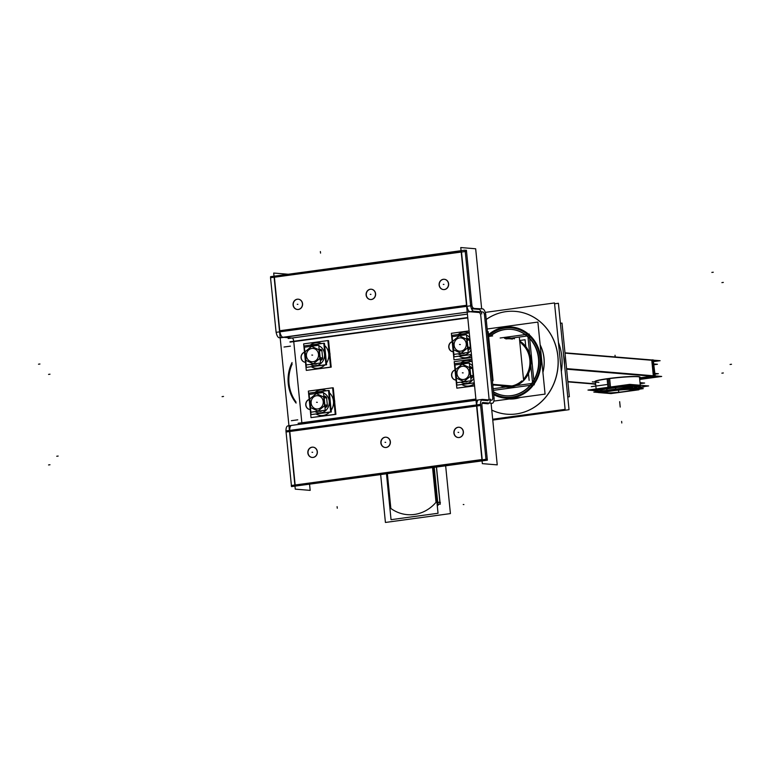 <?xml version="1.0" encoding="UTF-8"?>
<svg xmlns="http://www.w3.org/2000/svg" width="770" height="770" viewBox="0 0 770 770"><rect width="100%" height="100%" fill="white"/><g stroke="black" fill="none" stroke-linecap="round" stroke-linejoin="round"><path stroke-width="1.16" d="M293.755 341.611L301.85 422.769L293.755 341.611M301.927 423.991A3.176 1.28 82.2 0 0 301.888 423.125L475.927 399.399L301.888 423.125A3.176 1.28 82.2 0 1 301.927 423.991M291.782 425.406A6.353 2.56 -97.8 0 0 289.732 430.42A6.353 2.56 -97.8 0 1 291.551 425.415L476.014 400.275M289.809 431.489L295.141 484.985L481.933 459.555L295.151 485.013L289.809 431.489L476.592 406.031L289.809 431.489M274.409 277.229L279.751 330.744L274.409 277.229L461.192 251.761L274.409 277.229M467.756 317.538L293.717 341.264A3.176 1.28 82.2 0 0 292.1 338.011L282.985 337.26L467.217 312.148L282.985 337.26A6.353 2.56 -97.8 0 1 279.895 331.812A6.353 2.56 -97.8 0 0 282.985 337.26L292.1 338.011L467.409 314.112L288.211 338.531L467.409 314.102L292.1 338.011A3.176 1.28 82.2 0 1 293.717 341.264L289.972 341.774M480.817 316.114L488.911 397.262L480.817 316.114M329.512 356.751A5.159 4.697 -85.3 0 0 328.954 351.197A5.159 4.697 -85.3 0 1 329.512 356.751M305.449 362.295A5.159 4.697 -85.3 0 0 305.488 362.304A5.159 4.697 -85.3 0 1 304.487 352.256A5.159 4.697 -85.3 0 0 305.382 362.295M310.166 409.525A5.159 4.697 -85.3 0 0 310.204 409.525A5.159 4.697 -85.3 0 1 309.203 399.476A5.159 4.697 -85.3 0 0 310.098 409.515M334.219 403.971A5.159 4.697 -85.3 0 0 333.67 398.427A5.159 4.697 -85.3 0 1 334.219 403.971M453.164 351.736A5.159 4.697 -85.3 0 0 453.203 351.736A5.159 4.697 -85.3 0 1 452.202 341.697A5.159 4.697 -85.3 0 0 453.097 351.726M455.994 380.072A5.159 4.697 -85.3 0 0 456.033 380.072A5.159 4.697 -85.3 0 1 455.031 370.024A5.159 4.697 -85.3 0 0 455.927 380.062M488.95 397.618A3.176 1.28 -97.8 0 1 488.758 399.909A3.176 1.28 -97.8 0 0 488.95 397.618M487.959 400.66L481.375 400.121L487.959 400.66M478.613 399.919A6.353 2.56 82.2 0 0 476.794 404.914A6.353 2.56 82.2 0 1 478.844 399.909M476.871 405.992L482.203 459.478L476.871 405.992M482.107 403.297L488.276 403.807L482.107 403.297M489.479 403.095A6.353 2.56 82.2 0 0 490.326 399.091A6.353 2.56 82.2 0 1 489.479 403.095M481.77 313.967A6.353 2.56 82.2 0 0 478.844 309.357A6.353 2.56 82.2 0 1 481.77 313.967M478.748 309.357L471.529 308.76L478.748 309.357M461.471 251.723L466.812 305.247L461.471 251.723M466.957 306.316A6.353 2.56 82.2 0 0 470.047 311.754L479.161 312.505A3.176 1.28 -97.8 0 1 480.778 315.767A3.176 1.28 -97.8 0 0 479.161 312.505L470.047 311.754A6.353 2.56 82.2 0 1 466.957 306.316M370.505 299.53A5.159 4.697 -85.3 0 0 375.625 294.256A5.159 4.697 -85.3 0 0 371.352 289.241M371.275 289.241A5.159 4.697 -85.3 0 0 370.428 299.52M297.47 309.482A5.159 4.697 -85.3 0 0 302.6 304.217A5.159 4.697 -85.3 0 0 298.317 299.203M298.25 299.193A5.159 4.697 -85.3 0 0 297.403 309.473M443.53 289.568A5.159 4.697 -85.3 0 0 448.65 284.303A5.159 4.697 -85.3 0 0 444.377 279.289M444.3 279.279A5.159 4.697 -85.3 0 0 443.453 289.568M385.269 447.495A5.159 4.697 -85.3 0 0 390.4 442.23A5.159 4.697 -85.3 0 0 386.117 437.216M386.039 437.206A5.159 4.697 -85.3 0 0 385.192 447.486M312.245 457.447A5.159 4.697 -85.3 0 0 317.375 452.183A5.159 4.697 -85.3 0 0 313.092 447.168M313.015 447.168A5.159 4.697 -85.3 0 0 312.168 457.447M458.294 437.543A5.159 4.697 -85.3 0 0 463.425 432.278A5.159 4.697 -85.3 0 0 459.141 427.263M459.074 427.254A5.159 4.697 -85.3 0 0 458.227 437.533M295.988 401.988A35.709 32.542 94.7 0 1 292.186 363.979A35.709 32.542 94.7 0 0 295.988 401.988M507.074 386.347L506.275 386.28A23.812 21.695 -85.3 0 0 510.587 386.165A23.812 21.695 -85.3 0 0 521.771 380.919A23.812 21.695 -85.3 0 1 510.587 386.165L492.742 384.692M523.494 379.215A23.812 21.695 -85.3 0 0 524.562 377.945A23.812 21.695 -85.3 0 1 523.494 379.215M525.044 377.329A23.812 21.695 -85.3 0 0 529.808 359.609A23.812 21.695 -85.3 0 0 521.675 343.651A23.812 21.695 -85.3 0 1 529.808 359.609A23.812 21.695 -85.3 0 1 525.044 377.329M487.882 348.925A23.812 21.695 94.7 0 1 489.383 364.008A23.812 21.695 94.7 0 0 487.882 348.925M520.626 342.804A23.812 21.695 -85.3 0 0 519.798 342.226A23.812 21.695 -85.3 0 1 520.626 342.804M505.871 338.935A23.812 21.695 -85.3 0 1 512.166 339.089A23.812 21.695 -85.3 0 0 510.183 338.819L510.982 338.887M506.381 387.079A24.601 22.417 94.7 0 1 500.972 385.837A24.601 22.417 94.7 0 0 510.991 386.973A24.601 22.417 -85.3 0 0 523.475 380.688A24.601 22.417 -85.3 0 1 510.991 386.973A24.601 22.417 94.7 0 1 506.535 387.098M523.629 380.534A24.601 22.417 -85.3 0 0 519.683 341.043A24.601 22.417 -85.3 0 1 523.629 380.534M510.423 338.049A24.601 22.417 -85.3 0 0 506.121 338.174A24.601 22.417 -85.3 0 1 514.495 338.771A24.601 22.417 -85.3 0 0 510.568 338.059M504.879 338.386A24.601 22.417 94.7 0 1 506.121 338.174A24.601 22.417 94.7 0 0 504.879 338.386M511.29 329.358A33.331 30.377 -85.3 0 1 538.952 361.756A33.331 30.377 -85.3 0 1 511.848 395.636A33.331 30.377 94.7 0 1 505.813 395.799M505.669 395.78A33.331 30.377 94.7 0 1 493.445 391.728A33.331 30.377 94.7 0 0 511.848 395.636A33.331 30.377 -85.3 0 0 538.769 358.454A33.331 30.377 -85.3 0 0 505.255 329.522A33.331 30.377 94.7 0 0 490.326 336.23A33.331 30.377 94.7 0 1 505.255 329.522A33.331 30.377 -85.3 0 1 511.136 329.348M512.012 397.204A34.919 31.82 94.7 0 1 493.637 393.653A34.919 31.82 94.7 0 0 512.012 397.204A34.919 31.82 94.7 0 0 540.213 358.262A34.919 31.82 94.7 0 0 505.101 327.943A34.919 31.82 94.7 0 1 540.213 358.262A34.919 31.82 94.7 0 1 512.012 397.204M488.584 335.73A34.919 31.82 94.7 0 1 505.101 327.943A34.919 31.82 94.7 0 0 488.584 335.73M564.554 364.874A35.709 32.542 -85.3 0 0 563.611 355.394A35.709 32.542 -85.3 0 1 564.554 364.874M639.639 378.898A46.027 3.744 174.3 0 0 641.449 378.59A46.027 3.744 -5.7 0 1 639.639 378.898A46.027 3.744 174.3 0 0 641.449 378.59A46.027 3.744 -5.7 0 1 639.639 378.898M642.536 378.397A46.027 3.744 174.3 0 0 652.537 376.261A46.027 3.744 -5.7 0 1 642.536 378.397A46.027 3.744 174.3 0 0 652.537 376.261A46.027 3.744 -5.7 0 1 642.536 378.397M652.691 360.35L654.24 375.837L652.691 360.35M653.355 375.76L651.805 360.273L653.355 375.76M595.634 383.845L567.846 381.564L594.556 384.009M565.007 353.132L651.805 360.273L565.007 353.132M566.576 368.869L653.374 376.02L566.576 368.869M594.912 381.448A22.696 1.848 -5.7 0 1 608.127 378.58A22.696 1.848 -5.7 0 1 639.928 376.954M640.005 377.05A22.696 1.848 -5.7 0 1 639.504 377.55A22.696 1.848 -5.7 0 0 631.631 376.501A22.696 1.848 -5.7 0 0 608.127 378.58A22.696 1.848 -5.7 0 0 594.873 381.506M637.647 386.117A19.442 1.579 174.3 0 1 637.088 386.521A19.442 1.579 174.3 0 0 630.659 385.558A19.442 1.579 174.3 0 0 610.321 387.349A19.442 1.579 -5.7 0 0 599.137 389.687A19.442 1.579 -5.7 0 1 610.321 387.349A19.442 1.579 174.3 0 1 637.647 386.078M640.332 385.808A22.137 1.8 174.3 0 0 609.214 387.262A22.137 1.8 174.3 0 1 633.556 385.192A22.137 1.8 174.3 0 1 638.734 386.656A22.137 1.8 174.3 0 0 640.313 385.914M596.307 390.072A22.137 1.8 -5.7 0 1 609.214 387.262A22.137 1.8 -5.7 0 0 596.307 390.072M558.433 342.429A51.58 47.009 94.7 0 1 561.349 371.573A51.58 47.009 94.7 0 0 558.433 342.429M506.054 311.629A51.58 47.009 94.7 0 1 515.351 311.378A51.58 47.009 94.7 0 1 558.202 361.525A51.58 47.009 94.7 0 1 516.266 413.952A51.58 47.009 -85.3 0 1 506.92 414.202A51.58 47.009 -85.3 0 1 491.77 410.083A51.58 47.009 -85.3 0 0 516.266 413.952A51.58 47.009 94.7 0 0 557.923 356.414A51.58 47.009 94.7 0 0 506.054 311.629A51.58 47.009 -85.3 0 0 486.236 319.483A51.58 47.009 -85.3 0 1 506.054 311.629M540.155 344.883A36.267 33.052 94.7 0 1 542.908 372.42A36.267 33.052 94.7 0 0 540.155 344.883M520.241 397.493A36.267 33.052 94.7 0 1 514.861 398.744A36.267 33.052 94.7 0 0 520.241 397.493M509.153 399.004A36.267 33.052 -85.3 0 0 514.36 398.812A36.267 33.052 -85.3 0 1 509.163 398.995A36.267 33.052 -85.3 0 0 514.36 398.812M600.08 390.765A18.49 1.502 -5.7 0 1 600.023 390.727A18.461 1.502 174.3 0 0 600.061 390.775A18.49 1.502 -5.7 0 1 613.565 387.811A18.49 1.502 -5.7 0 1 635.144 386.511A18.49 1.502 -5.7 0 1 636.732 386.867A18.49 1.502 -5.7 0 0 635.144 386.511A18.49 1.502 -5.7 0 0 614.037 387.753A18.49 1.502 -5.7 0 0 600.003 390.698M636.492 386.896A18.249 1.482 174.3 0 0 635.837 386.656M600.225 390.631A18.249 1.482 174.3 0 1 600.667 390.226A18.249 1.482 174.3 0 0 600.215 390.611L600.234 390.765A18.249 1.482 174.3 0 1 601.37 390.12A18.249 1.482 174.3 0 0 600.494 390.977M634.778 389.428A18.249 1.482 -5.7 0 0 635.221 389.302A18.249 1.482 -5.7 0 1 634.778 389.428L637.233 389.091L634.336 388.86A15.872 1.29 -5.7 0 1 633.45 389.322A15.872 1.29 -5.7 0 0 634.22 388.658A15.872 1.29 -5.7 0 1 634.326 388.792M636.415 388.08L636.299 386.925L636.415 388.08M635.086 388.109A18.249 1.482 -5.7 0 1 636.443 388.34A18.249 1.482 -5.7 0 0 635.086 388.109A18.249 1.482 -5.7 0 0 632.69 388.032A18.249 1.482 -5.7 0 1 635.086 388.109M632.488 386.617L632.603 387.762L632.488 386.617A18.249 1.482 174.3 0 0 624.72 386.925L624.797 387.868L624.701 386.925A18.249 1.482 174.3 0 1 632.488 386.617M615.663 389.177A18.249 1.482 -5.7 0 1 624.845 388.35A18.249 1.482 -5.7 0 0 615.663 389.177M615.528 387.762L615.663 389.119L615.528 387.762A18.249 1.482 174.3 0 0 606.799 388.956L606.933 390.303L606.799 388.956A18.249 1.482 174.3 0 1 615.519 387.762M601.572 391.516A18.249 1.482 -5.7 0 1 606.895 390.38A18.249 1.482 -5.7 0 0 601.572 391.516M601.428 390.101L601.524 391.044L601.428 390.101M624.576 388.427L624.018 388.609L624.576 388.427M636.29 388.359L634.105 388.609L636.29 388.359M602.746 391.93A15.872 1.29 -5.7 0 1 603.526 391.449A15.872 1.29 -5.7 0 0 602.746 391.93A15.872 1.29 -5.7 0 1 603.853 391.42M603.786 391.372L601.861 391.497L603.786 391.372M603.844 392.633A14.842 1.203 -5.7 0 1 615.442 390.284A14.842 1.203 -5.7 0 1 632.064 389.322A14.842 1.203 -5.7 0 1 633.383 389.678L633.306 388.898A14.842 1.203 174.3 0 0 631.987 388.532A14.842 1.203 174.3 0 0 615.654 389.466A14.842 1.203 174.3 0 0 603.776 391.795L603.853 392.7A14.842 1.203 -5.7 0 1 615.904 390.303A14.842 1.203 -5.7 0 1 632.43 389.428M633.383 389.716A14.842 1.203 -5.7 0 1 621.592 392.046A14.842 1.203 -5.7 0 1 605.162 392.989A14.842 1.203 -5.7 0 1 603.853 392.661M606.625 392.931A13.648 1.107 -5.7 0 1 605.037 392.575A13.648 1.107 174.3 0 0 606.24 392.844A13.648 1.107 174.3 0 0 621.332 391.978A13.648 1.107 174.3 0 0 632.199 389.832A13.648 1.107 174.3 0 0 630.986 389.466A13.648 1.107 174.3 0 0 615.692 390.351A13.648 1.107 174.3 0 0 605.028 392.507M329.454 356.154A12.859 11.714 -85.3 0 0 329.011 351.803A12.859 11.714 -85.3 0 1 329.454 356.154M319.078 368.108A12.859 11.714 94.7 0 1 316.027 368.301A12.859 11.714 94.7 0 1 311.417 366.828A12.859 11.714 -85.3 0 0 316.037 368.301A12.859 11.714 -85.3 0 0 318.366 368.233A12.859 11.714 -85.3 0 0 324.844 364.999A12.859 11.714 94.7 0 1 317.615 368.31M324.69 345.566A12.859 11.714 -85.3 0 1 326.432 363.103A12.859 11.714 -85.3 0 0 324.69 345.566A12.859 11.714 94.7 0 1 326.432 363.074M321.619 343.555A12.859 11.714 -85.3 0 0 318.154 342.669A12.859 11.714 -85.3 0 0 315.825 342.737A12.859 11.714 -85.3 0 0 310.349 345.095A12.859 11.714 -85.3 0 1 315.825 342.737A12.859 11.714 -85.3 0 1 321.619 343.555A12.859 11.714 94.7 0 0 318.135 342.669A12.859 11.714 94.7 0 0 315.074 342.862M466.793 357.55A12.859 11.714 94.7 0 1 463.742 357.732A12.859 11.714 -85.3 0 1 459.141 356.269A12.859 11.714 -85.3 0 0 466.081 357.675A12.859 11.714 -85.3 0 0 471.529 355.345A12.859 11.714 -85.3 0 1 466.081 357.675A12.859 11.714 -85.3 0 1 463.752 357.732A12.859 11.714 94.7 0 1 459.132 356.269M462.789 332.293A12.859 11.714 94.7 0 1 465.85 332.111A12.859 11.714 94.7 0 1 469.296 332.986A12.859 11.714 -85.3 0 0 465.869 332.111A12.859 11.714 -85.3 0 0 463.54 332.168A12.859 11.714 -85.3 0 0 458.063 334.536A12.859 11.714 94.7 0 1 464.252 332.101M461.971 384.605A12.859 11.714 -85.3 0 0 468.911 386.011A12.859 11.714 -85.3 0 0 474.358 383.681A12.859 11.714 -85.3 0 1 468.911 386.011A12.859 11.714 -85.3 0 1 466.582 386.068A12.859 11.714 94.7 0 1 461.962 384.605A12.859 11.714 -85.3 0 0 466.572 386.068A12.859 11.714 94.7 0 0 469.623 385.886M465.619 360.63A12.859 11.714 94.7 0 1 468.68 360.447A12.859 11.714 94.7 0 1 472.125 361.322A12.859 11.714 -85.3 0 0 468.699 360.447A12.859 11.714 -85.3 0 0 466.37 360.504A12.859 11.714 -85.3 0 0 460.883 362.872A12.859 11.714 -85.3 0 1 466.37 360.504A12.859 11.714 -85.3 0 1 472.125 361.313L454.752 363.7L456.889 385.154L474.262 382.786M334.161 403.374A12.859 11.714 -85.3 0 0 333.728 399.024A12.859 11.714 -85.3 0 1 334.161 403.374M316.143 414.058A12.859 11.714 -85.3 0 0 323.082 415.463A12.859 11.714 -85.3 0 0 329.56 412.229A12.859 11.714 -85.3 0 1 323.082 415.463A12.859 11.714 -85.3 0 1 320.753 415.521A12.859 11.714 94.7 0 1 316.133 414.058A12.859 11.714 -85.3 0 0 320.744 415.521A12.859 11.714 94.7 0 0 323.795 415.338M331.148 410.323A12.859 11.714 -85.3 0 0 329.396 392.787A12.859 11.714 94.7 0 1 331.148 410.294A12.859 11.714 -85.3 0 0 329.396 392.787M326.336 390.785A12.859 11.714 -85.3 0 0 322.861 389.899A12.859 11.714 -85.3 0 0 320.541 389.957A12.859 11.714 -85.3 0 0 315.055 392.325A12.859 11.714 -85.3 0 1 320.541 389.957A12.859 11.714 -85.3 0 1 326.336 390.785A12.859 11.714 94.7 0 0 322.851 389.899A12.859 11.714 94.7 0 0 319.791 390.082M327.356 405.347A1.588 1.444 94.7 0 1 326.865 406.57A1.588 1.444 94.7 0 0 327.356 405.347M321.369 411.084L319.868 410.959M324.882 406.502L326.769 406.656L325.046 408.071L326.769 406.656L324.882 406.502L326.73 406.685M319.935 411.276A1.588 1.444 94.7 0 0 321.254 411.17A1.588 1.444 94.7 0 1 320.387 411.401L317.914 411.19M325.768 396.666L323.891 396.512L325.768 396.666L323.814 395.751L325.768 396.666L323.891 396.512L325.729 396.646M325.874 396.723A1.588 1.444 94.7 0 1 326.605 397.782A1.588 1.444 94.7 0 0 325.874 396.723M327.346 405.203L326.624 397.926L324.151 397.724L326.624 397.926L327.346 405.203L324.873 404.991L324.151 397.724L324.873 404.991L327.346 405.203L324.825 404.991M322.64 358.117A1.588 1.444 94.7 0 1 322.149 359.349A1.588 1.444 94.7 0 0 322.64 358.117M316.663 363.854L315.151 363.729M320.176 359.282L322.053 359.436L320.33 360.851L322.053 359.436L320.176 359.282L322.014 359.465M315.219 364.056A1.588 1.444 94.7 0 0 316.537 363.94A1.588 1.444 94.7 0 1 315.671 364.172L313.197 363.969M321.157 349.493A1.588 1.444 94.7 0 1 321.889 350.562A1.588 1.444 94.7 0 0 321.157 349.493M322.64 357.973L321.908 350.706L319.435 350.504L321.908 350.706L322.64 357.973L320.156 357.771L319.435 350.504L320.156 357.771L322.64 357.973L320.108 357.771M470.355 347.559A1.588 1.444 94.7 0 1 469.864 348.781A1.588 1.444 94.7 0 0 470.355 347.559M464.377 353.295L462.866 353.17M468.044 350.283L469.767 348.877L467.881 348.714L469.767 348.877L468.044 350.283M462.934 353.488A1.588 1.444 94.7 0 0 464.252 353.382A1.588 1.444 94.7 0 1 463.386 353.613L460.912 353.401M468.766 338.877L466.889 338.723L468.766 338.877L466.812 337.963L468.766 338.877L466.889 338.723L468.728 338.858M468.872 338.935A1.588 1.444 94.7 0 1 469.604 339.994A1.588 1.444 94.7 0 0 468.872 338.935M470.355 347.414L469.623 340.138L467.149 339.936L469.623 340.138L470.355 347.414L467.871 347.212L467.149 339.936L467.871 347.212L470.355 347.414L467.823 347.203M473.184 375.895A1.588 1.444 94.7 0 1 472.693 377.117A1.588 1.444 94.7 0 0 473.184 375.895M467.197 381.631L465.696 381.506M470.711 377.05L472.597 377.204L470.874 378.619L472.597 377.204L470.711 377.05L472.559 377.233M465.763 381.824A1.588 1.444 94.7 0 0 467.082 381.718A1.588 1.444 94.7 0 1 466.216 381.949L463.742 381.737M471.596 367.213L469.642 366.299L471.596 367.213L469.719 367.059L471.596 367.213M471.702 367.271A1.588 1.444 94.7 0 1 472.433 368.329A1.588 1.444 94.7 0 0 471.702 367.271M473.175 375.75L472.453 368.474L469.979 368.272L472.453 368.474L473.175 375.75L470.701 375.539L469.979 368.272L470.701 375.539L473.175 375.75L470.653 375.539M309.579 484.417L310.175 490.375L295.276 489.142L273.706 273.052L288.606 274.274M484.359 313.621L492.848 398.744M298.106 423.279L475.889 399.043M492.646 396.762A3.176 1.28 -97.8 0 1 491.818 400.15A3.176 1.28 -97.8 0 1 491.558 400.121M287.922 425.906L482.405 399.389L491.886 400.169M491.106 403.461L497.237 464.868L482.338 463.646L460.768 247.545L475.668 248.777L481.654 308.77M290.001 342.13L467.785 317.894M482.761 312.004A3.176 1.28 -97.8 0 1 482.79 312.004A3.176 1.28 -97.8 0 1 484.542 315.604M280.174 337.847L473.608 311.234L483.088 312.014M470.518 304.381L470.518 304.391A6.353 2.56 82.2 0 0 473.935 311.253L473.887 311.253M275.978 330.908A6.353 2.56 82.2 0 0 279.385 337.77M270.665 277.7L270.559 276.671L465.099 250.144L470.663 305.806L276.112 332.332L270.52 277.72L466.514 251.357M470.749 306.085L471.962 305.911L466.408 250.25L465.128 250.423M473.521 308.106L473.617 308.096A3.176 1.28 -97.8 0 1 473.589 308.096A3.176 1.28 -97.8 0 1 471.827 304.497L471.827 304.497M471.365 308.347L482.771 308.866M485.851 315.71A6.353 2.56 82.2 0 0 482.444 308.847M494.157 398.85L485.658 313.727M491.866 403.278A6.353 2.56 82.2 0 0 492.242 403.297A6.353 2.56 82.2 0 0 493.955 396.868M482.713 402.537L492.194 403.316M481.943 405.944L481.953 405.944A3.176 1.28 -97.8 0 1 482.78 402.556A3.176 1.28 -97.8 0 1 483.05 402.585L482.54 402.652M292.783 486.419L487.362 460.181L481.808 404.519M291.406 485.495L285.959 430.931L480.499 404.414L486.053 460.075L291.512 486.592L291.262 485.514L487.256 459.141M480.644 405.838L480.644 405.838A6.353 2.56 82.2 0 1 482.357 399.409A6.353 2.56 82.2 0 1 482.732 399.418L482.001 399.524M482.357 399.409L287.807 425.925A6.353 2.56 82.2 0 0 286.103 432.355M386.376 447.399A5.159 4.697 94.7 0 1 380.842 442.288A5.159 4.697 94.7 0 1 385.356 437.196M384.711 437.283A5.159 4.697 94.7 0 1 390.246 442.394A5.159 4.697 94.7 0 1 385.731 447.495M313.351 457.361A5.159 4.697 94.7 0 1 307.817 452.25A5.159 4.697 94.7 0 1 312.331 447.149M311.686 447.235A5.159 4.697 94.7 0 1 317.221 452.346A5.159 4.697 94.7 0 1 312.707 457.447M459.401 437.447A5.159 4.697 94.7 0 1 453.867 432.336A5.159 4.697 94.7 0 1 458.381 427.244M457.746 427.331A5.159 4.697 94.7 0 1 463.28 432.442A5.159 4.697 94.7 0 1 458.756 437.533M305.488 362.295A5.159 4.697 94.7 0 1 304.477 352.198M328.983 351.428A5.159 4.697 94.7 0 1 329.483 356.462M333.689 398.648A5.159 4.697 94.7 0 1 334.19 403.682M310.204 409.525A5.159 4.697 94.7 0 1 309.194 399.418M453.203 351.736A5.159 4.697 94.7 0 1 452.192 341.63M456.033 380.072A5.159 4.697 94.7 0 1 455.022 369.966M371.612 299.434A5.159 4.697 94.7 0 1 366.077 294.323A5.159 4.697 94.7 0 1 370.591 289.222M369.947 289.318A5.159 4.697 94.7 0 1 375.481 294.429A5.159 4.697 94.7 0 1 370.967 299.52M298.587 309.386A5.159 4.697 94.7 0 1 293.052 304.275A5.159 4.697 94.7 0 1 297.567 299.183M296.922 299.27A5.159 4.697 94.7 0 1 302.456 304.381A5.159 4.697 94.7 0 1 297.942 309.473M444.637 289.481A5.159 4.697 94.7 0 1 439.102 284.371A5.159 4.697 94.7 0 1 443.616 279.269M442.971 279.356A5.159 4.697 94.7 0 1 448.506 284.467A5.159 4.697 94.7 0 1 443.992 289.568M296.094 403.085A35.709 32.542 94.7 0 1 292.051 362.545M297.769 419.823L291.378 420.69M290.415 346.144L284.024 347.02M519.394 338.107L523.639 380.669M512.733 386.001L492.704 384.346M529.673 358.108A23.909 21.791 94.7 0 1 525.044 377.416M524.649 377.935A23.909 21.791 94.7 0 1 523.504 379.302M521.887 380.909A23.909 21.791 94.7 0 1 504.235 386.107M510.029 386.367L492.771 384.942M488.19 352.073A23.812 21.695 94.7 0 1 489.037 360.504M488.17 331.639L493.079 380.746M508.142 338.656A23.909 21.791 94.7 0 1 512.464 339.05M519.788 342.121A23.909 21.791 94.7 0 1 520.732 342.794M521.665 343.545A23.909 21.791 94.7 0 1 529.972 361.082M493.147 388.735L532.619 383.354L527.883 335.884L507.767 338.627M488.652 336.452L492.636 335.913M445.657 465.869L450.421 513.59L385.423 522.455L380.659 474.724M440.19 502.502L439.959 501.751M433.472 467.525L438.034 513.272L391.044 519.683L386.482 473.935M437.957 504.052L437.119 504.071M434.136 467.438L437.793 504.042L439.227 504.157M440.026 502.377L436.503 467.111L440.017 502.502M437.986 502.338L440.382 502.531A39.684 36.161 -85.3 0 1 440.055 502.935L439.988 504.225M437.302 505.938A39.684 36.161 -85.3 0 0 439.016 504.138M390.159 507.651L389.967 508.903M436.552 501.328L438.159 502.338A39.665 36.142 -85.3 0 1 438.149 502.348M525.958 348.521L525.082 339.743L519.625 340.494M528.249 371.429L529.134 380.351M493.406 385.221L492.8 385.298M500.173 338.001L529.211 334.036L534.284 384.788L493.31 390.371M512.079 386.713A24.601 22.417 94.7 0 1 506.227 387.069A24.601 22.417 94.7 0 1 500.664 385.818M514.35 338.79A24.601 22.417 94.7 0 0 510.269 338.03A24.601 22.417 94.7 0 0 504.571 338.357A24.601 22.417 94.7 0 1 507.218 338.011M519.702 341.216A24.601 22.417 94.7 0 1 523.6 380.226M523.09 380.746A24.601 22.417 94.7 0 1 509.278 387.098M513.436 395.289A33.331 30.377 94.7 0 1 505.515 395.77A33.331 30.377 94.7 0 1 493.464 391.901M489.922 336.278A33.331 30.377 94.7 0 1 506.853 329.3M503.06 329.82A33.331 30.377 94.7 0 1 510.982 329.329A33.331 30.377 94.7 0 1 538.644 362.786A33.331 30.377 94.7 0 1 509.644 395.799M487.179 328.983L537.884 322.072L545.073 394.105L493.82 401.093M509.971 397.31A34.823 31.734 -85.3 0 0 540.078 358.271A34.823 31.734 -85.3 0 0 503.089 328.376M502.858 327.491A35.709 32.542 94.7 0 1 511.347 326.971A35.709 32.542 94.7 0 1 540.973 362.814A35.709 32.542 94.7 0 1 509.913 398.186M513.975 397.638A35.709 32.542 94.7 0 1 505.486 398.157A35.709 32.542 94.7 0 1 493.734 394.664M488.478 334.681A35.709 32.542 94.7 0 1 506.92 326.942M560.406 323.294L562.013 323.082L569.367 396.752L567.76 396.974M507.055 327.837A34.823 31.734 -85.3 0 0 488.594 335.807M493.628 393.557A34.823 31.734 -85.3 0 0 513.937 396.771M518.634 397.772L510.25 398.918M644.837 378.494L660.516 376.357L654.413 375.847M639.543 377.878L651.834 376.203M654.327 376.405L653.374 376.328L651.747 359.956L652.691 360.033A47.615 3.869 -5.7 0 0 653.201 359.879L654.837 376.251A47.615 3.869 -5.7 0 1 639.687 379.379M564.978 352.814L651.776 359.965A46.027 3.744 174.3 0 0 652.277 359.802L653.913 376.174A46.027 3.744 -5.7 0 1 639.678 379.215A46.027 3.744 174.3 0 0 653.913 376.174L652.277 359.802A46.027 3.744 -5.7 0 1 651.776 359.965L652.296 360.004M594.546 384.269A46.027 3.744 174.3 0 0 595.672 384.192A46.027 3.744 -5.7 0 1 594.546 384.269M653.73 361.322L658.947 360.61L652.845 360.11M567.875 381.872L595.662 384.163M564.988 352.872L660.111 360.707L653.759 361.573M566.556 368.618L661.68 376.453L639.697 379.446M609.378 378.609A22.908 1.867 174.3 0 0 594.941 381.497M594.921 382.074A22.908 1.867 174.3 0 0 595.47 382.228M639.533 377.829A22.908 1.867 174.3 0 0 640.159 377.136A22.908 1.867 174.3 0 0 606.77 378.965M654.943 373.431L658.389 373.71L655.02 374.172M654 363.979L657.445 364.268L654.077 364.72M653.22 360.081L655.251 376.482L566.614 369.186M611.457 387.281A19.442 1.579 174.3 0 0 599.31 389.668M637.242 386.54A19.442 1.579 174.3 0 0 637.656 386.155A19.442 1.579 174.3 0 0 609.243 387.579M640.12 383.653L644.625 383.046L640.014 382.661M591.35 386.675L607.674 384.451M639.235 386.704A22.137 1.8 174.3 0 0 640.351 386.011A22.137 1.8 174.3 0 0 607.992 387.628L607.126 378.917M596.644 390.034A22.137 1.8 174.3 0 1 610.514 387.291L609.628 378.388M641.612 386.896L648.629 385.943L629.735 384.384L587.972 390.072L593.169 390.506M492.762 420.083L569.03 409.688L558.404 303.274L554.583 303.794M513.244 414.241A51.58 47.009 -85.3 0 0 558.115 363.142A51.58 47.009 -85.3 0 0 515.313 311.378A51.58 47.009 -85.3 0 0 503.051 312.129M508.922 311.33A51.58 47.009 -85.3 0 0 486.226 319.435M491.77 410.112A51.58 47.009 -85.3 0 0 506.843 414.193A51.58 47.009 -85.3 0 0 519.115 413.442M492.685 419.236L565.122 409.361L554.496 302.957L485.225 312.399M514.851 398.735A36.267 33.052 -85.3 0 0 520.087 397.512M542.889 372.218A36.267 33.052 -85.3 0 0 540.174 345.047M639.572 378.195L642.517 378.436L639.639 378.83L642.729 378.417L639.572 378.157M598.916 382.401L592.303 381.853M635.568 386.617A18.461 1.502 174.3 0 0 617.858 387.397A18.461 1.502 174.3 0 0 600.86 390.14M600.677 390.207A18.461 1.502 174.3 0 0 600.042 390.746M636.646 388.032L643.71 387.069L627.916 385.77L593.044 390.525L600.263 391.112M636.646 386.877A18.461 1.502 174.3 0 0 634.615 386.54M592.515 381.843L598.916 382.372M634.422 386.53L634.567 387.926M634.586 388.147A18.249 1.482 -5.7 0 1 636.703 388.619A18.249 1.482 -5.7 0 1 634.971 389.447M635.365 386.598L635.51 388.003M600.379 392.257A18.249 1.482 -5.7 0 1 600.379 392.248A18.249 1.482 -5.7 0 1 615.201 389.302A18.249 1.482 -5.7 0 1 635.529 388.224M636.472 389.572L643.258 388.638L628.233 387.406L593.814 392.094L598.637 392.498M606.75 388.889L606.904 390.438L608.502 390.438M606.327 388.956L615.403 387.714M616.058 389.408L615.509 387.695M608.329 390.457A15.872 1.29 -5.7 0 1 616.212 389.379M624.72 386.858L624.874 388.407L623.998 388.686M624.961 386.848L633.056 386.521M632.536 386.54L632.69 388.09L630.746 388.407M623.864 388.686A15.872 1.29 -5.7 0 1 630.909 388.398M634.047 388.677L636.511 388.398L636.357 386.848M637.031 386.848L636.049 387.753M635.577 389.283L633.238 389.437M634.085 388.667A15.872 1.29 -5.7 0 1 634.336 388.86A15.872 1.29 -5.7 0 1 633.604 389.331M600.744 390.149L600.254 391.016M603.853 391.43L601.514 391.593L601.36 390.043M631.573 388.436L631.65 389.168M631.669 389.36A14.842 1.203 -5.7 0 1 633.392 389.745A14.842 1.203 -5.7 0 1 621.342 392.142A14.842 1.203 -5.7 0 1 604.816 393.018M632.343 388.503L632.411 389.235M605.576 393.085A14.842 1.203 -5.7 0 1 603.853 392.7M626.52 391.468L638.946 389.774L626.27 388.725L598.28 392.546L610.957 393.586L622.786 391.978M630.62 389.514A13.648 1.107 -5.7 0 1 632.209 389.87A13.648 1.107 -5.7 0 1 621.121 392.074A13.648 1.107 -5.7 0 1 605.923 392.873M605.037 392.575A13.648 1.107 -5.7 0 1 616.125 390.371A13.648 1.107 -5.7 0 1 631.323 389.572M634.336 388.86L633.181 388.763M629.629 388.465L625.577 388.138L616.597 389.36M602.977 391.901L599.84 391.641L608.82 390.419M327.905 340.715L328.549 340.629L331.196 367.146L306.932 370.312M310.32 345.095A12.859 11.714 94.7 0 1 316.537 342.66M303.65 343.882L327.895 340.571L330.542 367.097L306.296 370.399L303.65 343.882M454.647 359.754L471.75 357.559M471.529 355.326A12.859 11.714 94.7 0 1 465.33 357.752M471.731 357.424L454.011 359.84L451.364 333.314L469.084 330.898M457.476 388.08L474.58 385.895M474.358 383.662A12.859 11.714 94.7 0 1 468.16 386.078M460.864 362.872A12.859 11.714 94.7 0 1 467.082 360.427M474.561 385.751L456.841 388.167L454.194 361.65L471.914 359.234M332.621 387.936L333.256 387.849L335.903 414.375L311.648 417.533M329.531 412.229A12.859 11.714 94.7 0 1 322.332 415.531M315.036 392.325A12.859 11.714 94.7 0 1 321.254 389.88M308.366 391.102L332.611 387.801L335.258 414.318L311.013 417.619L308.366 391.102M328.54 390.621L329.175 390.534L331.312 411.989L311.696 414.52M329.291 398.167A10.713 9.76 94.7 0 1 329.916 404.481M321.956 413.115A10.713 9.76 94.7 0 1 320.82 413.278A10.713 9.76 94.7 0 0 321.956 413.115M329.531 400.554A10.713 9.76 94.7 0 1 329.666 401.911M330.667 411.931L311.061 414.606L308.914 393.152L328.521 390.486L330.667 411.931M327.414 405.347L324.844 405.136L324.083 397.57L326.663 397.792M325.258 410.217L310.887 412.181L309.117 394.442L323.487 392.479L325.258 410.217M324.786 405.549A1.588 1.444 -85.3 0 0 324.825 404.943L327.346 405.155M321.311 411.17L318.742 410.959M326.923 406.579L324.353 406.368M320.012 410.939L321.408 411.055M325.941 396.723L323.361 396.512M323.958 397.185A1.588 1.444 -85.3 0 1 324.103 397.763L326.624 397.975M323.824 343.401L324.459 343.314L326.605 364.759L306.98 367.29M324.574 350.937A10.713 9.76 94.7 0 1 325.209 357.261L324.574 350.928L325.209 357.29M317.25 365.894A10.713 9.76 94.7 0 1 316.104 366.048A10.713 9.76 94.7 0 0 317.25 365.894M324.815 353.334A10.713 9.76 94.7 0 1 324.95 354.681M325.951 364.711L306.344 367.377L304.208 345.932L323.814 343.256L325.951 364.711M322.697 358.127L320.128 357.915L319.367 350.35L321.947 350.562M320.166 357.915A1.588 1.444 -85.3 0 1 320.089 358.464A1.588 1.444 -85.3 0 0 320.166 357.915L320.031 357.915M320.541 362.997L306.171 364.961L304.4 347.212L318.77 345.258L320.541 362.997M320.079 358.329A1.588 1.444 -85.3 0 0 320.108 357.723L322.63 357.925M316.605 363.95L314.025 363.738M322.207 359.349L319.637 359.138M315.296 363.709L316.691 363.825M321.225 349.503L318.655 349.291M319.242 349.955A1.588 1.444 -85.3 0 1 319.386 350.543L321.918 350.754M471.452 354.585L454.695 356.731M464.964 355.336A10.713 9.76 94.7 0 1 463.819 355.49A10.713 9.76 94.7 0 0 464.964 355.336M471.442 354.45L454.059 356.818L451.923 335.373L469.296 332.996A12.859 11.714 -85.3 0 0 463.54 332.168A12.859 11.714 -85.3 0 0 458.063 334.536M470.412 347.559L467.842 347.347L467.082 339.791L469.661 340.003M467.13 339.791A1.588 1.444 -85.3 0 0 466.947 339.281A1.588 1.444 -85.3 0 1 467.13 339.791L466.995 339.791M468.256 352.439L453.886 354.392L452.115 336.654L466.485 334.69L468.256 352.439M467.891 348.752L469.729 348.897M467.794 347.761A1.588 1.444 -85.3 0 0 467.823 347.155L470.345 347.366M464.32 353.382L461.74 353.17M469.921 348.791L467.351 348.579M463.011 353.151L464.406 353.266M468.94 338.935L466.37 338.723M466.957 339.397A1.588 1.444 -85.3 0 1 467.101 339.984L469.633 340.186M474.281 382.921L457.524 385.067M467.785 383.662A10.713 9.76 94.7 0 1 466.649 383.826A10.713 9.76 94.7 0 0 467.785 383.662M473.242 375.895L470.672 375.683L469.912 368.118L472.491 368.339M471.086 380.765L456.716 382.728L454.945 364.99L469.315 363.026L471.086 380.765M470.614 376.097A1.588 1.444 -85.3 0 0 470.653 375.49L473.175 375.702M467.14 381.718L464.57 381.506M472.751 377.127L470.181 376.915M465.84 381.487L467.236 381.602M471.769 367.271L469.2 367.059M469.787 367.733A1.588 1.444 -85.3 0 1 469.931 368.31L472.453 368.522M466.533 305.286L279.751 330.744L466.533 305.286M370.409 289.27A5.159 4.697 -85.3 0 0 366.25 295.025A5.159 4.697 -85.3 0 0 371.438 299.501A5.159 4.697 -85.3 0 0 375.596 293.745A5.159 4.697 -85.3 0 0 370.409 289.27M297.384 299.222A5.159 4.697 -85.3 0 0 293.226 304.978A5.159 4.697 -85.3 0 0 298.404 309.453A5.159 4.697 -85.3 0 0 302.572 303.698A5.159 4.697 -85.3 0 0 297.384 299.222M443.443 279.317A5.159 4.697 -85.3 0 0 439.275 285.064A5.159 4.697 -85.3 0 0 444.463 289.549A5.159 4.697 -85.3 0 0 448.631 283.793A5.159 4.697 -85.3 0 0 443.443 279.317M385.183 437.235A5.159 4.697 -85.3 0 0 381.015 442.991A5.159 4.697 -85.3 0 0 386.203 447.466A5.159 4.697 -85.3 0 0 390.371 441.72A5.159 4.697 -85.3 0 0 385.183 437.235M312.158 447.197A5.159 4.697 -85.3 0 0 307.99 452.943A5.159 4.697 -85.3 0 0 313.178 457.428A5.159 4.697 -85.3 0 0 317.346 451.672A5.159 4.697 -85.3 0 0 312.158 447.197M458.208 427.283A5.159 4.697 -85.3 0 0 454.04 433.038A5.159 4.697 -85.3 0 0 459.228 437.514A5.159 4.697 -85.3 0 0 463.396 431.758A5.159 4.697 -85.3 0 0 458.208 427.283M56.73 456.254L58.164 456.061M48.558 374.403L50.002 374.201M713.27 272.224L711.836 272.416M473.791 311.244L279.24 337.77M38.5 364.2L39.944 364.008M470.586 305.016L471.856 304.843M723.328 282.417L721.894 282.609M731.5 364.268L730.056 364.47M48.558 464.945L49.992 464.753M723.328 372.969L721.885 373.161M480.605 405.482L286.065 431.999M385.693 442.355L385.039 442.298L385.693 442.355M312.668 452.308L312.014 452.26L312.668 452.308M458.718 432.403L458.063 432.345L458.718 432.403M370.928 294.381L370.274 294.333L370.928 294.381M297.894 304.342L297.249 304.285L297.894 304.342M443.953 284.428L443.299 284.38L443.953 284.428M337.289 508.229L337.096 506.66M320.368 251.54L320.561 253.109M222.087 396.646L223.521 396.444M390.842 508.441L387.387 473.81L390.842 508.441A38.413 35.006 94.7 0 0 436.022 502.281A38.413 35.006 94.7 0 1 390.842 508.441M432.567 467.65L436.022 502.281L432.567 467.65M434.232 467.428L437.697 502.165L439.911 502.348L437.697 502.165L434.232 467.428L437.88 504.052M436.397 467.13L439.911 502.348L436.397 467.13M438.929 504.138A39.684 36.161 94.7 0 1 437.293 505.851A39.684 36.161 94.7 0 0 438.929 504.138M463.896 504.571L463.242 504.523M615.192 356.837L615.028 355.268L615.192 356.837M608.348 378.551L609.205 387.185M615.086 355.817L615.201 356.953L615.086 355.817M635.462 385.645L635.192 386.367M634.932 386.559L635.067 387.964M607.347 390.371L608.454 390.371A15.872 1.29 -5.7 0 1 615.923 389.351M624.287 388.59A15.872 1.29 -5.7 0 1 630.794 388.34L632.228 388.099M633.72 389.341L635.5 389.216M632.805 389.264A14.842 1.203 174.3 0 0 631.987 388.532A14.842 1.203 174.3 0 0 615.654 389.466A14.842 1.203 174.3 0 0 603.776 391.795M631.987 388.532L632.054 389.206M632.064 389.322A14.842 1.203 -5.7 0 1 624.701 391.661A14.842 1.203 -5.7 0 1 605.162 392.989A14.842 1.203 -5.7 0 1 612.525 390.659A14.842 1.203 -5.7 0 1 632.064 389.322M606.24 392.844A13.648 1.107 174.3 0 0 624.22 391.622A13.648 1.107 174.3 0 0 630.986 389.466A13.648 1.107 174.3 0 0 613.016 390.698A13.648 1.107 174.3 0 0 606.24 392.844M621.794 422.98L621.631 421.411L621.794 422.98M620.206 407.07L620.043 405.501L620.206 407.07M620.014 405.174L619.86 403.596L620.014 405.174M619.821 403.268L619.667 401.69L619.821 403.268M618.541 390.371L618.695 391.94L618.541 390.371M311.436 366.828A12.859 11.714 -85.3 0 0 318.366 368.233A12.859 11.714 -85.3 0 0 324.844 364.999M329.3 398.225A10.713 9.76 94.7 0 1 329.916 404.414A10.713 9.76 94.7 0 0 329.3 398.225M321.369 413.211A10.713 9.76 94.7 0 0 321.87 413.134A10.713 9.76 94.7 0 1 321.369 413.211A10.713 9.76 94.7 0 1 320.869 413.269A10.713 9.76 94.7 0 0 321.369 413.211L321.311 413.211M329.502 400.294A10.713 9.76 94.7 0 1 329.695 402.181A10.713 9.76 94.7 0 0 329.502 400.294M320.82 412.855A10.395 9.471 94.7 0 1 315.036 411.613A10.395 9.471 94.7 0 0 320.82 412.855A10.395 9.471 94.7 0 0 329.165 403.923A10.395 9.471 94.7 0 0 323.535 392.931A10.395 9.471 94.7 0 1 329.165 403.923A10.395 9.471 94.7 0 1 320.82 412.855M315.046 393.634A10.395 9.471 94.7 0 1 318.761 392.238A10.395 9.471 94.7 0 1 322.659 392.594A10.395 9.471 94.7 0 0 318.761 392.238A10.395 9.471 94.7 0 0 315.046 393.634M316.932 393.894A1.271 1.155 -85.3 0 0 315.777 394.048L310.387 398.465A1.271 1.155 -85.3 0 0 309.915 399.64L310.647 406.906A1.271 1.155 -85.3 0 0 311.33 407.917L317.442 410.766A1.271 1.155 -85.3 0 0 318.597 410.612L323.987 406.194A1.271 1.155 -85.3 0 0 324.459 405.02L323.727 397.753A1.271 1.155 -85.3 0 0 323.044 396.743L316.932 393.894A1.271 1.155 -85.3 0 0 315.777 394.048L310.387 398.465A1.271 1.155 -85.3 0 0 309.915 399.64L310.647 406.906A1.271 1.155 -85.3 0 0 311.33 407.917L317.442 410.766A1.271 1.155 -85.3 0 0 318.597 410.612L323.987 406.194A1.271 1.155 -85.3 0 0 324.459 405.02L323.727 397.753A1.271 1.155 -85.3 0 0 323.044 396.743L316.932 393.894M323.227 401.507A6.67 6.073 94.7 0 1 317.846 408.937A6.67 6.073 94.7 0 1 311.147 403.153A6.67 6.073 94.7 0 1 316.528 395.722A6.67 6.073 94.7 0 1 323.227 401.507A6.67 6.073 94.7 0 1 317.846 408.937A6.67 6.073 94.7 0 1 311.147 403.153A6.67 6.073 94.7 0 1 316.528 395.722A6.67 6.073 94.7 0 1 323.227 401.507M324.805 405.684A1.588 1.444 -85.3 0 0 324.882 405.136A1.588 1.444 -85.3 0 1 324.805 405.684M324.132 397.58A1.588 1.444 -85.3 0 0 323.939 397.07A1.588 1.444 -85.3 0 1 324.132 397.58M324.468 405.164L323.718 397.609M315.883 393.961L310.272 398.552M309.906 399.495L310.656 407.051M311.205 407.859L317.567 410.824M318.491 410.699L324.093 406.108M323.169 396.8L316.807 393.836M317.317 402.344L316.663 402.286L317.317 402.344M317.182 402.335L316.537 402.277L317.182 402.335M324.584 351.005A10.713 9.76 94.7 0 1 325.2 357.193A10.713 9.76 94.7 0 0 324.584 351.005M316.663 365.991A10.713 9.76 94.7 0 0 317.163 365.904A10.713 9.76 94.7 0 1 316.663 365.991A10.713 9.76 94.7 0 1 316.162 366.039A10.713 9.76 94.7 0 0 316.663 365.991L316.595 365.981M324.786 353.074A10.713 9.76 94.7 0 1 324.978 354.951A10.713 9.76 94.7 0 0 324.786 353.074M316.104 365.635A10.395 9.471 94.7 0 1 310.329 364.393A10.395 9.471 94.7 0 0 316.104 365.635A10.395 9.471 94.7 0 0 324.459 356.703A10.395 9.471 94.7 0 0 318.819 345.711A10.395 9.471 94.7 0 1 324.459 356.703A10.395 9.471 94.7 0 1 316.104 365.635M310.329 346.404A10.395 9.471 94.7 0 1 314.044 345.008A10.395 9.471 94.7 0 1 317.943 345.364A10.395 9.471 94.7 0 0 314.044 345.008A10.395 9.471 94.7 0 0 310.329 346.404M312.216 346.664A1.271 1.155 -85.3 0 0 311.061 346.827L305.671 351.245A1.271 1.155 -85.3 0 0 305.199 352.41L305.931 359.686A1.271 1.155 -85.3 0 0 306.614 360.697L312.736 363.546A1.271 1.155 -85.3 0 0 313.881 363.392L319.281 358.964A1.271 1.155 -85.3 0 0 319.743 357.8L319.021 350.533A1.271 1.155 -85.3 0 0 318.337 349.513L312.216 346.664A1.271 1.155 -85.3 0 0 311.061 346.827L305.671 351.245A1.271 1.155 -85.3 0 0 305.199 352.41L305.931 359.686A1.271 1.155 -85.3 0 0 306.614 360.697L312.736 363.546A1.271 1.155 -85.3 0 0 313.881 363.392L319.281 358.964A1.271 1.155 -85.3 0 0 319.743 357.8L319.021 350.533A1.271 1.155 -85.3 0 0 318.337 349.513L312.216 346.664M318.52 354.277A6.67 6.073 94.7 0 1 313.13 361.717A6.67 6.073 94.7 0 1 306.431 355.933A6.67 6.073 94.7 0 1 311.811 348.492A6.67 6.073 94.7 0 1 318.52 354.277A6.67 6.073 94.7 0 1 313.13 361.717A6.67 6.073 94.7 0 1 306.431 355.933A6.67 6.073 94.7 0 1 311.811 348.492A6.67 6.073 94.7 0 1 318.52 354.277M319.415 350.35A1.588 1.444 -85.3 0 0 319.232 349.84A1.588 1.444 -85.3 0 1 319.415 350.35M319.762 357.944L319.001 350.379M311.167 346.731L305.565 351.332M305.19 352.265L305.94 359.831M306.489 360.639L312.851 363.604M313.775 363.478L319.386 358.878M318.453 349.57L312.091 346.606M312.601 355.114L311.956 355.066L312.601 355.114M312.476 355.105L311.821 355.057L312.476 355.105M464.377 355.422A10.713 9.76 94.7 0 0 464.878 355.345A10.713 9.76 94.7 0 1 464.377 355.422A10.713 9.76 94.7 0 1 463.867 355.48A10.713 9.76 94.7 0 0 464.377 355.422L464.31 355.422M463.819 355.066A10.395 9.471 94.7 0 1 458.044 353.825A10.395 9.471 94.7 0 0 463.819 355.066A10.395 9.471 94.7 0 0 470.98 349.859A10.395 9.471 94.7 0 1 463.819 355.066M458.044 335.845A10.395 9.471 94.7 0 1 461.759 334.45A10.395 9.471 94.7 0 1 465.658 334.806A10.395 9.471 94.7 0 0 461.759 334.45A10.395 9.471 94.7 0 0 458.044 335.845M466.533 335.152A10.395 9.471 94.7 0 1 469.758 337.587A10.395 9.471 94.7 0 0 466.533 335.152M459.931 336.105A1.271 1.155 -85.3 0 0 458.776 336.259L453.386 340.677A1.271 1.155 -85.3 0 0 452.914 341.851L453.646 349.118A1.271 1.155 -85.3 0 0 454.329 350.129L460.45 352.978A1.271 1.155 -85.3 0 0 461.596 352.824L466.995 348.406A1.271 1.155 -85.3 0 0 467.457 347.241L466.736 339.965A1.271 1.155 -85.3 0 0 466.043 338.954L459.931 336.105A1.271 1.155 -85.3 0 0 458.776 336.259L453.386 340.677A1.271 1.155 -85.3 0 0 452.914 341.851L453.646 349.118A1.271 1.155 -85.3 0 0 454.329 350.129L460.45 352.978A1.271 1.155 -85.3 0 0 461.596 352.824L466.995 348.406A1.271 1.155 -85.3 0 0 467.457 347.241L466.736 339.965A1.271 1.155 -85.3 0 0 466.043 338.954L459.931 336.105M466.235 343.718A6.67 6.073 94.7 0 1 460.845 351.159A6.67 6.073 94.7 0 1 454.146 345.364A6.67 6.073 94.7 0 1 459.526 337.934A6.67 6.073 94.7 0 1 466.235 343.718A6.67 6.073 94.7 0 1 460.845 351.159A6.67 6.073 94.7 0 1 454.146 345.364A6.67 6.073 94.7 0 1 459.526 337.934A6.67 6.073 94.7 0 1 466.235 343.718M467.804 347.905A1.588 1.444 -85.3 0 0 467.881 347.357A1.588 1.444 -85.3 0 1 467.804 347.905M467.477 347.386L466.716 339.82M458.882 336.172L453.28 340.764M452.904 341.707L453.655 349.262M454.204 350.071L460.566 353.035M461.49 352.91L467.101 348.319M466.168 339.012L459.806 336.047M460.316 344.556L459.671 344.498L460.316 344.556M460.191 344.546L459.536 344.488L460.191 344.546M467.197 383.758A10.713 9.76 94.7 0 0 467.698 383.681A10.713 9.76 94.7 0 1 467.197 383.758A10.713 9.76 94.7 0 1 466.697 383.816A10.713 9.76 94.7 0 0 467.197 383.758L467.14 383.758M466.649 383.402A10.395 9.471 94.7 0 1 460.874 382.161A10.395 9.471 94.7 0 0 466.649 383.402A10.395 9.471 94.7 0 0 473.81 378.195A10.395 9.471 94.7 0 1 466.649 383.402M460.874 364.181A10.395 9.471 94.7 0 1 464.589 362.786A10.395 9.471 94.7 0 1 468.487 363.142A10.395 9.471 94.7 0 0 464.589 362.786A10.395 9.471 94.7 0 0 460.874 364.181M469.363 363.478A10.395 9.471 94.7 0 1 472.588 365.923A10.395 9.471 94.7 0 0 469.363 363.478M462.76 364.441A1.271 1.155 -85.3 0 0 461.605 364.595L456.215 369.013A1.271 1.155 -85.3 0 0 455.744 370.187L456.475 377.454A1.271 1.155 -85.3 0 0 457.159 378.465L463.271 381.314A1.271 1.155 -85.3 0 0 464.425 381.16L469.816 376.742A1.271 1.155 -85.3 0 0 470.287 375.567L469.556 368.301A1.271 1.155 -85.3 0 0 468.872 367.29L462.76 364.441A1.271 1.155 -85.3 0 0 461.605 364.595L456.215 369.013A1.271 1.155 -85.3 0 0 455.744 370.187L456.475 377.454A1.271 1.155 -85.3 0 0 457.159 378.465L463.271 381.314A1.271 1.155 -85.3 0 0 464.425 381.16L469.816 376.742A1.271 1.155 -85.3 0 0 470.287 375.567L469.556 368.301A1.271 1.155 -85.3 0 0 468.872 367.29L462.76 364.441M469.055 372.054A6.67 6.073 94.7 0 1 463.675 379.485A6.67 6.073 94.7 0 1 456.976 373.7A6.67 6.073 94.7 0 1 462.356 366.27A6.67 6.073 94.7 0 1 469.055 372.054A6.67 6.073 94.7 0 1 463.675 379.485A6.67 6.073 94.7 0 1 456.976 373.7A6.67 6.073 94.7 0 1 462.356 366.27A6.67 6.073 94.7 0 1 469.055 372.054M470.634 376.232A1.588 1.444 -85.3 0 0 470.711 375.683A1.588 1.444 -85.3 0 1 470.634 376.232M469.96 368.127A1.588 1.444 -85.3 0 0 469.767 367.617A1.588 1.444 -85.3 0 1 469.96 368.127M470.297 375.712L469.546 368.156M461.711 364.508L456.11 369.1M455.734 370.043L456.485 377.598M457.034 378.407L463.396 381.371M464.32 381.246L469.931 376.655M468.997 367.348L462.635 364.383M463.145 372.892L462.491 372.834L463.145 372.892M463.02 372.873L462.366 372.824L463.02 372.873M639.447 376.886L640.274 385.25L639.447 376.886M595.46 382.113L595.855 386.059L595.46 382.113M595.951 387.06L596.144 388.966L595.951 387.06M637.348 385.635L636.771 387.021M329.926 404.519L329.291 398.148L329.926 404.519M436.503 467.111L440.036 502.502M440.074 502.916L440.209 504.263M636.54 386.915L636.703 388.619M600.205 390.544L600.273 391.218M633.296 388.831L633.392 389.745M317.866 411.19L320.436 411.401M313.149 363.969L315.719 364.181M460.864 353.401L463.434 353.613M463.694 381.737L466.264 381.949"/></g></svg>

